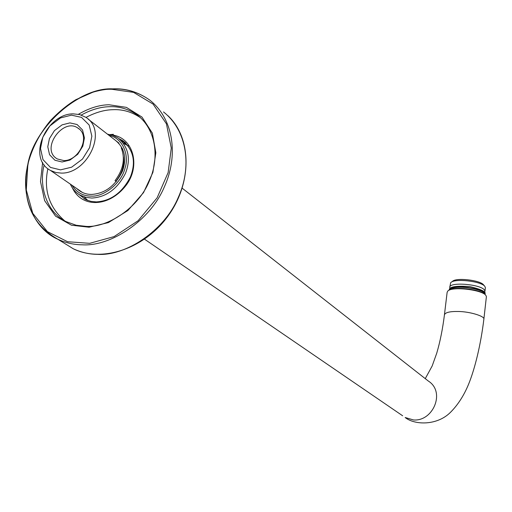 <?xml version="1.0" encoding="UTF-8"?>
<svg xmlns="http://www.w3.org/2000/svg" width="512" height="512" viewBox="0 0 512 512"><rect width="100%" height="100%" fill="white"/><g stroke="black" fill="none" stroke-linecap="round" stroke-linejoin="round"><path stroke-width="0.77" d="M119.219 138.765L122.829 140.73C133.632 150.195 136.147 162.272 130.394 176.966C122.189 192.736 110.816 201.05 96.275 201.901L91.091 201.395L86.022 199.763L78.272 193.984M72.416 187.981C81.901 208.147 108.992 207.341 125.83 185.651C141.274 166.003 133.094 136.915 111.731 134.989M140.851 117.971L140.499 117.715C131.923 111.93 122.797 109.254 113.126 109.683C104.55 109.824 95.501 112.403 85.978 117.414M47.872 168.698C43.456 189.83 49.037 207.194 64.614 220.787M81.843 196.301L84.563 199.04M125.933 143.232L122.63 141.517M81.235 115.046C91.123 109.645 100.538 106.867 109.472 106.707C119.168 106.272 128.32 108.947 136.922 114.746C156.205 129.094 159.776 158.016 149.178 181.376C138.47 207.603 108.07 227.667 86.381 226.406L76.198 225.248L66.33 221.709C46.675 212.621 38.534 185.798 44.192 164.89M42.63 162.432L40.493 181.562L44.64 200.666L55.578 216.173L71.45 225.203L89.056 227.226L108.416 222.586L127.859 210.547L143.539 192.595L152.902 172.378L155.846 152.742L152.371 133.171L141.946 117.043L126.374 107.36L108.998 104.755C99.29 104.922 89.094 108.102 78.419 114.291M113.44 134.33L110.061 134.573M116.32 181.613L115.04 180.678C123.341 169.581 125.408 158.63 121.248 147.821L122.739 148.973M61.35 173.107C87.475 173.811 108.256 130.624 85.773 117.274L79.654 114.573L73.197 113.862C46.534 113.664 26.438 157.971 50.522 170.464L55.827 172.506L61.35 173.107M63.853 160.589L57.344 158.963C39.827 149.402 63.098 117.216 77.843 128.032C91.104 135.693 79.11 160.934 63.853 160.589M60.506 169.869L50.47 167.424L42.989 159.61L40.512 148.486L42.835 137.165L49.862 125.958L60.486 117.939L71.462 115.149L81.504 117.382L89.165 125.011L91.853 136.154L89.606 147.648L82.483 159.078L71.635 167.187L60.506 169.869M62.086 161.978L70.022 160.051L77.747 154.266L82.822 146.125L84.435 137.933L82.541 129.978L77.088 124.512L69.914 122.893L62.061 124.877L54.445 130.611L49.421 138.637L47.77 146.746L49.555 154.694L54.918 160.25L62.086 161.978M447.117 292.448L447.648 291.219C451.61 286.086 481.805 289.709 485.786 295.245L486.4 296.602L483.872 319.149C485.011 316.256 469.85 311.578 458.342 311.488C449.792 311.334 445.152 312.474 444.429 314.899L447.117 292.448M485.715 295.162L485.338 294.733C481.549 289.459 452.934 285.862 448.41 290.624M70.349 184.122C72.499 189.024 75.77 192.698 80.173 195.162L85.901 197.37L91.846 198.054C106.144 197.197 117.331 189.011 125.402 173.491C131.072 159.04 128.602 147.168 117.99 137.882L112.896 135.36L107.482 134.17M109.075 135.411C122.381 137.818 129.581 154.752 125.011 168.218C121.466 183.014 104.07 196.922 91.36 196.115C83.245 196.186 76.794 192.57 72 185.261M76.659 188.474C81.056 192.531 86.061 194.515 91.686 194.426C105.133 193.491 115.392 185.715 122.47 171.098C127.251 157.389 124.301 146.669 113.613 138.938M123.405 156.851C124.64 165.062 122.131 173.21 115.891 181.299M484.742 286.221L483.482 284.781C480.128 280.179 455.699 277.261 452.333 281.517L451.642 282.022M449.734 287.456L450.669 282.72C454.304 278.138 480.595 281.158 484.698 286.17L485.389 287.571L484.986 291.168L484.294 289.773C479.622 284.077 449.018 281.709 449.734 287.456L450.08 288.422M484.397 292.403L484.986 291.168M449.178 290.106L453.606 287.846C463.181 285.683 485.075 289.946 484.877 294.266M449.114 290.138L450.49 288.563L453.645 287.52C463.309 285.338 485.357 289.677 484.928 294.016L484.934 294.138M111.981 89.306L133.562 92.371L153.075 104.083L166.432 123.827L171.277 148.077L168.134 172.576L157.114 197.843L138.112 220.73L114.074 236.602L89.67 243.322L67.603 241.722L47.379 231.616L32.749 213.306L26.291 189.984L27.757 166.093C32.749 128.851 77.754 87.603 111.981 89.306M27.501 166.426C20.691 193.76 32.16 228.134 57.894 239.27C65.862 242.918 74.054 244.768 82.477 244.813C110.502 246.605 150.067 220.979 164.339 186.906C178.362 156.454 174.176 119.309 149.728 100.077C138.15 91.923 125.766 88.186 112.576 88.864C77.997 87.149 32.544 128.806 27.501 166.426M163.501 111.942C187.699 130.989 191.949 167.603 178.221 197.562C164.256 231.078 125.318 256.198 97.645 254.349C89.331 254.285 81.235 252.442 73.357 248.819L63.443 242.694M483.827 319.558L483.872 319.149C480.8 344.678 474.912 368.768 468.538 384.346C463.962 395.405 458.08 404.582 450.899 411.898C437.517 425.83 414.714 425.222 405.171 417.51L413.389 419.936C432.928 421.792 445.856 392.032 428.314 381.03L182.214 188.205M402.65 415.789L144.55 239.206M122.829 140.73L125.485 142.81M136.922 114.746L140.499 117.715M149.728 100.077C133.389 88.538 114.458 85.907 92.947 92.186L75.846 99.693C67.283 104.909 58.854 111.84 50.547 120.48C39.104 134.246 31.373 149.504 27.36 166.246C21.651 200.186 31.834 224.531 57.894 239.27L73.357 248.819C102.63 263.142 145.517 248.243 168.806 214.95C192.352 181.837 191.475 137.485 167.821 115.597M84.166 196.883L87.827 200.493M128.288 145.901L123.738 143.482M88.198 119.168L119.008 143.142M50.522 170.464L82.573 192.55M77.843 128.032L79.334 129.165M128.378 146.022L120.602 139.93M425.261 378.643L432.166 365.984L436.742 353.171C440.096 341.779 442.662 329.024 444.429 314.899M449.216 289.779C449.402 286.714 456.282 285.645 469.843 286.579C481.402 289.389 486.426 291.866 484.928 294.016"/></g></svg>
